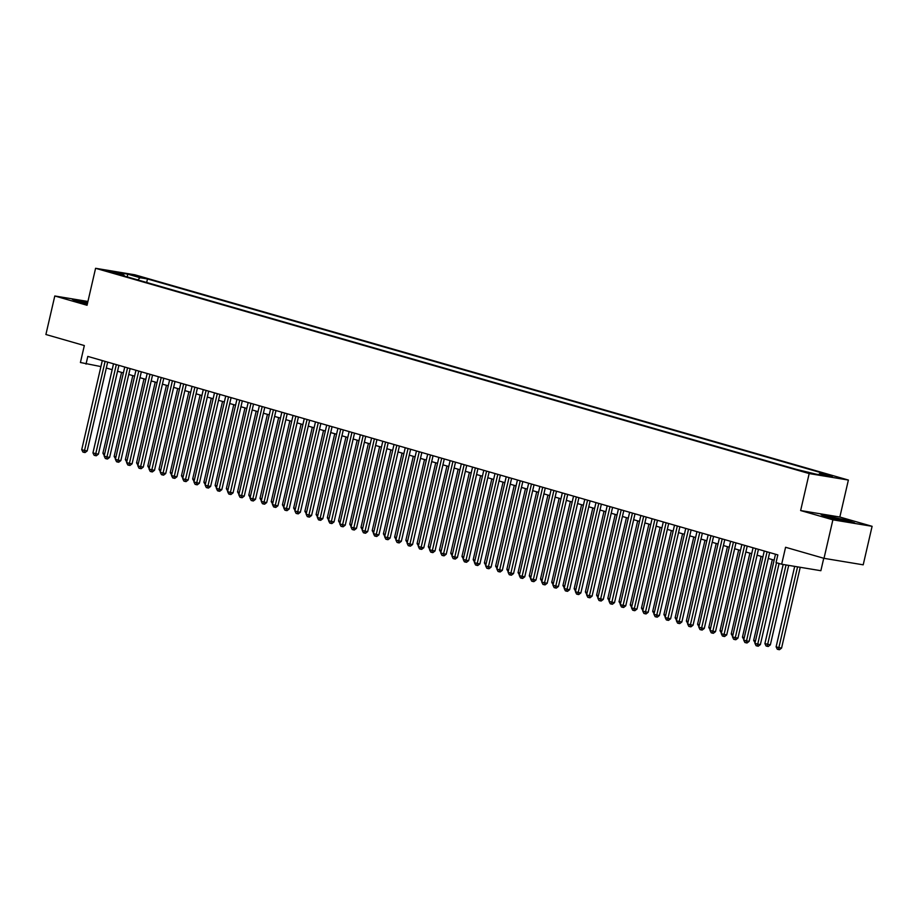 <?xml version="1.0" encoding="UTF-8"?>
<svg xmlns="http://www.w3.org/2000/svg" width="918" height="918" viewBox="0 0 918 918"><rect width="100%" height="100%" fill="white"/><g stroke="black" fill="none" stroke-linecap="round" stroke-linejoin="round"><path stroke-width="1.38" d="M107.211 271.315L115.542 273.013L107.211 271.315M848.381 480.057L134.785 274.78L95.587 268.297L809.171 473.573L848.381 480.057L839.844 517.029L800.634 510.546L832.89 519.817L872.1 526.312L839.844 517.029M872.1 526.312L863.207 564.822L824.008 558.339L785.578 547.277L781.666 564.226L820.864 570.709L823.744 558.259M87.921 301.471L54.793 295.986L45.9 334.508L84.33 345.558L80.417 362.507L100.911 366.58M832.89 519.817L824.008 558.339M781.666 564.226L776.054 562.608L777.833 554.908L87.807 356.413L86.028 364.113M810.755 472.885L800.221 470.532L810.663 473.298M124.389 276.077L123.964 275.044L116.552 273.816L796.48 469.408L816.24 474.193L832.339 476.855L820.004 473.309L827.416 474.526L147.488 278.946L140.075 277.718L137.769 279.933M123.964 275.044L111.617 271.498L127.728 274.161L140.075 277.718M800.634 510.546L809.171 473.573M54.793 295.986L87.049 305.269L95.587 268.297M106.327 368.015L112.157 369.69M117.538 371.239L123.379 372.915M128.761 374.464L134.602 376.151M139.984 377.7L145.813 379.375M151.206 380.924L157.035 382.599M162.417 384.149L168.258 385.824M173.64 387.373L179.48 389.06M184.862 390.609L190.703 392.284M196.085 393.833L201.914 395.509M207.296 397.058L213.137 398.745M218.518 400.294L224.359 401.969M229.741 403.518L235.582 405.194M240.964 406.743L246.793 408.418M252.186 409.967L258.015 411.654M263.397 413.203L269.238 414.879M274.62 416.428L280.46 418.103M285.842 419.652L291.672 421.328M297.065 422.877L302.894 424.564M308.276 426.113L314.117 427.788M319.498 429.337L325.339 431.012M330.721 432.562L336.562 434.248M341.944 435.786L347.773 437.473M353.166 439.022L358.995 440.697M364.377 442.246L370.218 443.922M375.6 445.471L381.44 447.158M386.822 448.707L392.652 450.382M398.045 451.931L403.874 453.607M409.256 455.156L415.097 456.831M420.478 458.38L426.319 460.067M431.701 461.616L437.542 463.292M442.924 464.841L448.753 466.516M454.135 468.065L459.975 469.741M465.357 471.29L471.198 472.977M476.58 474.526L482.42 476.201M487.802 477.75L493.632 479.425M499.025 480.975L504.854 482.661M510.236 484.211L516.077 485.886M521.458 487.435L527.299 489.11M532.681 490.66L538.51 492.335M543.904 493.884L549.733 495.571M555.115 497.12L560.955 498.795M566.337 500.344L572.178 502.02M577.56 503.569L583.4 505.244M588.782 506.793L594.612 508.48M600.005 510.029L605.834 511.705M611.216 513.254L617.057 514.929M622.438 516.478L628.279 518.165M633.661 519.703L639.49 521.39M644.884 522.939L650.713 524.614M656.095 526.163L661.935 527.839M667.317 529.388L673.158 531.074M678.54 532.624L684.38 534.299M689.762 535.848L695.592 537.523M700.985 539.073L706.814 540.748M712.196 542.297L718.037 543.984M723.418 545.533L729.259 547.208M734.641 548.757L740.47 550.433M745.864 551.982L751.693 553.657M757.075 555.206L762.915 556.893M768.297 558.442L774.138 560.118M818.661 474.595L820.004 473.309M146.673 282.492L147.488 278.946M127.728 274.161L127.258 276.903M849.724 520.827L821.185 514.78L826.108 516.914L842.839 521.011L854.647 522.962L849.632 521.217M87.761 302.194L72.247 299.337L77.169 301.471L87.348 303.961M776.525 562.745L757.729 644.126L754.929 643.323L775.492 554.231M779.095 563.491L760.379 644.562L757.729 644.126L757.224 646.02L756.099 645.698L754.929 643.323M760.379 644.562L758.279 646.192L757.224 646.02M794.69 566.383L776.123 646.834L778.923 647.638L781.574 648.074L800.221 567.301M781.574 648.074L779.474 649.703L778.418 649.531L797.57 566.854M778.418 649.531L777.294 649.21L776.123 646.834M838.077 519.84A10.293 0.597 13 0 0 847.807 521.539A10.293 0.597 13 0 0 844.732 520.311A10.293 0.597 13 0 0 833.475 517.626A10.293 0.597 13 0 0 827.852 516.926A10.293 0.597 13 0 0 830.951 518.039A10.293 0.597 13 0 0 833.119 518.624M822.528 515.365L833.074 517.109L853.017 522.686M87.612 302.837A10.293 0.597 13 0 0 86.04 302.492A10.293 0.597 13 0 0 78.914 301.494A10.293 0.597 13 0 0 84.181 303.192M73.589 299.922L87.68 302.527M767.081 551.821L746.506 640.902L743.706 640.098L764.269 551.007M769.651 552.556L749.157 641.338L746.506 640.902L746.001 642.795L744.877 642.474L743.706 640.098M749.157 641.338L747.057 642.967L746.001 642.795M755.858 548.585L735.295 637.677L732.484 636.862L753.058 547.782M758.44 549.331L737.934 638.113L735.295 637.677L734.779 639.571L733.654 639.249L732.484 636.862M737.934 638.113L735.846 639.743L734.779 639.571M744.636 545.361L724.072 634.441L721.261 633.638L741.836 544.558M747.218 546.107L726.723 634.889L724.072 634.441L723.556 636.335L722.443 636.013L721.261 633.638M726.723 634.889L724.623 636.518L723.556 636.335M733.413 542.136L712.85 631.217L710.05 630.414L730.613 541.322M735.995 542.871L715.501 631.653L712.85 631.217L712.345 633.11L711.22 632.789L710.05 630.414M715.501 631.653L713.401 633.282L712.345 633.11M783.169 564.478L764.901 643.598L770.351 644.849L788.7 565.385M770.351 644.849L768.251 646.479L767.196 646.295L786.049 564.949M767.196 646.295L766.071 645.974L764.901 643.598M772.325 559.601L753.678 640.374L755.491 640.89M755.044 642.807L753.678 640.374M761.102 556.365L742.455 637.149L744.269 637.666M743.821 639.582L742.455 637.149M749.891 553.141L731.233 633.913L733.046 634.441M732.61 636.346L731.233 633.913M722.202 538.9L701.627 627.992L698.827 627.189L719.391 538.097M724.772 539.646L704.278 628.428L701.627 627.992L701.122 629.886L699.998 629.564L698.827 627.189M704.278 628.428L702.178 630.058L701.122 629.886M738.669 549.916L720.022 630.689L721.823 631.217M721.387 633.122L720.022 630.689M710.98 535.676L690.416 624.768L687.605 623.953L708.168 534.873M713.561 536.422L693.056 625.204L690.416 624.768L689.9 626.661L688.775 626.328L687.605 623.953M693.056 625.204L690.956 626.833L689.9 626.661M727.446 546.692L708.799 627.464L710.601 627.981M710.165 629.897L708.799 627.464M699.757 532.451L679.194 621.532L676.382 620.729L696.957 531.648M702.339 533.197L681.845 621.979L679.194 621.532L678.677 623.425L677.564 623.104L676.382 620.729M681.845 621.979L679.745 623.609L678.677 623.425M716.224 543.456L697.577 624.24L699.39 624.756M698.942 626.673L697.577 624.24M688.534 529.227L667.971 618.307L665.171 617.504L685.735 528.412M691.116 529.961L670.622 618.743L667.971 618.307L667.466 620.201L666.342 619.88L665.171 617.504M670.622 618.743L668.522 620.373L667.466 620.201M705.001 540.232L686.354 621.004L688.167 621.532M687.72 623.437L686.354 621.004M677.323 525.991L656.749 615.083L653.949 614.28L674.512 525.188M679.894 526.737L659.399 615.519L656.749 615.083L656.244 616.976L655.119 616.655L653.949 614.28M659.399 615.519L657.299 617.148L656.244 616.976M693.79 537.007L675.143 617.78L676.945 618.296M676.509 620.212L675.143 617.78M666.101 522.767L645.526 611.858L642.726 611.044L663.289 521.963M668.683 523.512L648.177 612.295L645.526 611.858L645.021 613.74L643.897 613.419L642.726 611.044M648.177 612.295L646.077 613.924L645.021 613.74M682.567 533.783L663.921 614.555L665.722 615.071M665.286 616.988L663.921 614.555M654.878 519.542L634.315 608.623L631.504 607.819L652.078 518.739M657.46 520.276L636.966 609.07L634.315 608.623L633.799 610.516L632.686 610.195L631.504 607.819M636.966 609.07L634.866 610.688L633.799 610.516M671.345 530.547L652.698 611.331L654.511 611.847M654.064 613.763L652.698 611.331M643.656 516.318L623.092 605.398L620.281 604.595L640.856 515.503M646.238 517.052L625.743 605.834L623.092 605.398L622.588 607.291L621.463 606.97L620.281 604.595M625.743 605.834L623.643 607.464L622.588 607.291M660.122 527.322L641.475 608.095L643.288 608.623M642.841 610.527L641.475 608.095M632.433 513.082L611.87 602.174L609.07 601.359L629.633 512.278M635.015 513.828L614.521 602.61L611.87 602.174L611.365 604.067L610.24 603.746L609.07 601.359M614.521 602.61L612.421 604.239L611.365 604.067M648.911 524.098L630.253 604.87L632.066 605.387M631.63 607.303L630.253 604.87M621.222 509.857L600.647 598.949L597.847 598.134L618.411 509.054M623.792 510.603L603.298 599.385L600.647 598.949L600.142 600.831L599.018 600.51L597.847 598.134M603.298 599.385L601.198 601.015L600.142 600.831M637.689 520.862L619.042 601.646L620.843 602.162M620.407 604.078L619.042 601.646M610 506.633L589.436 595.713L586.625 594.91L607.188 505.818M612.581 507.367L592.076 596.149L589.436 595.713L588.92 597.607L587.795 597.285L586.625 594.91M592.076 596.149L589.987 597.779L588.92 597.607M626.466 517.637L607.819 598.41L609.632 598.938M609.185 600.842L607.819 598.41M598.777 503.397L578.214 592.489L575.402 591.685L595.977 502.594M601.359 504.143L580.865 592.925L578.214 592.489L577.697 594.382L576.584 594.061L575.402 591.685M580.865 592.925L578.765 594.554L577.697 594.382M615.244 514.413L596.597 595.185L598.41 595.713M597.962 597.618L596.597 595.185M587.554 500.172L566.991 589.264L564.191 588.449L584.755 499.369M590.136 500.918L569.642 589.7L566.991 589.264L566.486 591.158L565.362 590.825L564.191 588.449M569.642 589.7L567.542 591.33L566.486 591.158M604.033 511.188L585.374 591.961L587.187 592.477M586.751 594.394L585.374 591.961M576.343 496.948L555.769 586.028L552.969 585.225L573.532 496.145M578.914 497.694L558.419 586.476L555.769 586.028L555.264 587.922L554.139 587.6L552.969 585.225M558.419 586.476L556.319 588.105L555.264 587.922M592.81 507.952L574.163 588.736L575.965 589.253M575.529 591.169L574.163 588.736M565.121 493.723L544.546 582.804L541.746 582.001L562.309 492.909M567.703 494.458L547.197 583.24L544.546 582.804L544.041 584.697L542.917 584.376L541.746 582.001M547.197 583.24L545.097 584.869L544.041 584.697M581.587 504.728L562.941 585.5L564.742 586.028M564.306 587.933L562.941 585.5M553.898 490.487L533.335 579.579L530.524 578.776L551.098 489.684M556.48 491.233L535.986 580.015L533.335 579.579L532.819 581.473L531.706 581.151L530.524 578.776M535.986 580.015L533.886 581.645L532.819 581.473M570.365 501.503L551.718 582.276L553.531 582.792M553.084 584.709L551.718 582.276M542.676 487.263L522.112 576.355L519.301 575.54L539.876 486.46M545.258 488.009L524.763 576.791L522.112 576.355L521.608 578.248L520.483 577.915L519.301 575.54M524.763 576.791L522.663 578.42L521.608 578.248M559.142 498.279L540.495 579.051L542.308 579.568M541.861 581.484L540.495 579.051M531.453 484.038L510.89 573.119L508.09 572.316L528.653 483.235M534.035 484.784L513.541 573.566L510.89 573.119L510.385 575.012L509.26 574.691L508.09 572.316M513.541 573.566L511.441 575.196L510.385 575.012M547.931 495.043L529.273 575.827L531.086 576.343M530.65 578.26L529.273 575.827M520.242 480.814L499.667 569.894L496.868 569.091L517.431 479.999M522.812 481.548L502.318 570.33L499.667 569.894L499.162 571.788L498.038 571.466L496.868 569.091M502.318 570.33L500.218 571.96L499.162 571.788M536.709 491.819L518.062 572.591L519.863 573.119M519.427 575.024L518.062 572.591M509.02 477.578L488.456 566.67L485.645 565.867L506.208 476.775M511.601 478.324L491.096 567.106L488.456 566.67L487.94 568.563L486.815 568.242L485.645 565.867M491.096 567.106L489.007 568.735L487.94 568.563M525.486 488.594L506.839 569.367L508.652 569.883M508.205 571.799L506.839 569.367M497.797 474.354L477.234 563.445L474.422 562.631L494.997 473.55M500.379 475.099L479.884 563.881L477.234 563.445L476.717 565.327L475.604 565.006L474.422 562.631M479.884 563.881L477.785 565.511L476.717 565.327M486.574 471.129L466.011 560.209L463.211 559.406L483.775 470.314M489.156 471.863L468.662 560.646L466.011 560.209L465.506 562.103L464.382 561.782L463.211 559.406M468.662 560.646L466.562 562.275L465.506 562.103M475.363 467.905L454.789 556.985L451.989 556.182L472.552 467.09M477.934 468.639L457.439 557.421L454.789 556.985L454.284 558.878L453.159 558.557L451.989 556.182M457.439 557.421L455.339 559.051L454.284 558.878M514.264 485.358L495.617 566.142L497.43 566.658M496.982 568.575L495.617 566.142M503.053 482.134L484.394 562.918L486.207 563.434M485.771 565.339L484.394 562.918M491.83 478.909L473.183 559.682L474.985 560.209M474.549 562.114L473.183 559.682M464.141 464.669L443.578 553.761L440.766 552.946L461.329 463.865M466.723 465.415L446.217 554.197L443.578 553.761L443.061 555.654L441.937 555.333L440.766 552.946M446.217 554.197L444.117 555.826L443.061 555.654M480.607 475.685L461.961 556.457L463.762 556.974M463.326 558.89L461.961 556.457M452.918 461.444L432.355 550.525L429.544 549.721L450.118 460.641M455.5 462.19L435.006 550.972L432.355 550.525L431.839 552.418L430.726 552.097L429.544 549.721M435.006 550.972L432.906 552.602L431.839 552.418M469.385 472.449L450.738 553.233L452.551 553.749M452.104 555.665L450.738 553.233M441.696 458.22L421.132 547.3L418.333 546.497L438.896 457.405M444.278 458.954L423.783 547.736L421.132 547.3L420.628 549.193L419.503 548.872L418.333 546.497M423.783 547.736L421.683 549.366L420.628 549.193M458.162 469.224L439.515 549.997L441.329 550.525M440.881 552.429L439.515 549.997M430.485 454.984L409.91 544.076L407.11 543.272L427.673 454.18M433.055 455.73L412.561 544.512L409.91 544.076L409.405 545.969L408.281 545.648L407.11 543.272M412.561 544.512L410.461 546.141L409.405 545.969M446.951 466L428.304 546.772L430.106 547.3M429.67 549.205L428.304 546.772M419.262 451.759L398.687 540.851L395.887 540.036L416.451 450.956M421.832 452.505L401.338 541.287L398.687 540.851L398.183 542.745L397.058 542.412L395.887 540.036M401.338 541.287L399.238 542.917L398.183 542.745M435.729 462.775L417.082 543.548L418.883 544.064M418.447 545.981L417.082 543.548M408.04 448.535L387.476 537.615L384.665 536.812L405.24 447.732M410.621 449.281L390.116 538.063L387.476 537.615L386.96 539.509L385.835 539.187L384.665 536.812M390.116 538.063L388.027 539.692L386.96 539.509M424.506 459.539L405.859 540.323L407.672 540.84M407.225 542.756L405.859 540.323M396.817 445.31L376.254 534.391L373.442 533.587L394.017 444.496M399.399 446.045L378.904 534.827L376.254 534.391L375.737 536.284L374.624 535.963L373.442 533.587M378.904 534.827L376.805 536.456L375.737 536.284M413.284 456.315L394.637 537.087L396.45 537.615M396.002 539.52L394.637 537.087M385.594 442.074L365.031 531.166L362.231 530.363L382.795 441.271M388.176 442.82L367.682 531.602L365.031 531.166L364.526 533.06L363.402 532.738L362.231 530.363M367.682 531.602L365.582 533.232L364.526 533.06M402.073 453.09L383.414 533.863L385.227 534.379M384.791 536.296L383.414 533.863M374.383 438.85L353.809 527.942L351.009 527.127L371.572 438.047M376.954 439.596L356.459 528.378L353.809 527.942L353.304 529.824L352.179 529.502L351.009 527.127M356.459 528.378L354.359 530.007L353.304 529.824M390.85 449.866L372.203 530.638L374.005 531.155M373.569 533.071L372.203 530.638M363.161 435.625L342.598 524.706L339.786 523.903L360.349 434.822M365.743 436.36L345.237 525.153L342.598 524.706L342.081 526.599L340.957 526.278L339.786 523.903M345.237 525.153L343.148 526.783L342.081 526.599M379.627 446.63L360.981 527.414L362.794 527.93M362.346 529.847L360.981 527.414M351.938 432.401L331.375 521.481L328.564 520.678L349.138 431.586M354.52 433.135L334.026 521.917L331.375 521.481L330.859 523.375L329.746 523.053L328.564 520.678M334.026 521.917L331.926 523.547L330.859 523.375M368.405 443.405L349.758 524.178L351.571 524.706M351.124 526.611L349.758 524.178M340.716 429.165L320.152 518.257L317.353 517.442L337.916 428.362M343.298 429.911L322.803 518.693L320.152 518.257L319.648 520.15L318.523 519.829L317.353 517.442M322.803 518.693L320.703 520.322L319.648 520.15M357.194 440.181L338.535 520.954L340.349 521.47M339.901 523.386L338.535 520.954M329.505 425.941L308.93 515.032L306.13 514.218L326.693 425.137M332.075 426.686L311.581 515.468L308.93 515.032L308.425 516.914L307.3 516.593L306.13 514.218M311.581 515.468L309.481 517.098L308.425 516.914M345.971 436.945L327.324 517.729L329.126 518.245M328.69 520.162L327.324 517.729M318.282 422.716L297.707 511.796L294.907 510.993L315.471 421.901M320.864 423.45L300.358 512.233L297.707 511.796L297.202 513.69L296.078 513.369L294.907 510.993M300.358 512.233L298.258 513.862L297.202 513.69M334.749 433.721L316.102 514.505L317.903 515.021M317.467 516.926L316.102 514.505M307.06 419.492L286.496 508.572L283.685 507.769L304.26 418.677M309.641 420.226L289.147 509.008L286.496 508.572L285.98 510.465L284.867 510.144L283.685 507.769M289.147 509.008L287.047 510.637L285.98 510.465M323.526 430.496L304.879 511.269L306.692 511.796M306.245 513.701L304.879 511.269M295.837 416.256L275.274 505.348L272.462 504.533L293.037 415.452M298.419 417.001L277.924 505.784L275.274 505.348L274.769 507.241L273.644 506.908L272.462 504.533M277.924 505.784L275.825 507.413L274.769 507.241M312.304 427.272L293.657 508.044L295.47 508.561M295.022 510.477L293.657 508.044M284.614 413.031L264.051 502.112L261.251 501.308L281.815 412.228M287.196 413.777L266.702 502.559L264.051 502.112L263.546 504.005L262.422 503.684L261.251 501.308M266.702 502.559L264.602 504.189L263.546 504.005M301.093 424.036L282.434 504.82L284.247 505.336M283.811 507.252L282.434 504.82M273.403 409.807L252.829 498.887L250.029 498.084L270.592 408.992M275.974 410.541L255.479 499.323L252.829 498.887L252.324 500.78L251.199 500.459L250.029 498.084M255.479 499.323L253.379 500.953L252.324 500.78M289.87 420.811L271.223 501.584L273.025 502.112M272.589 504.016L271.223 501.584M262.181 406.571L241.618 495.663L238.806 494.859L259.369 405.767M264.763 407.317L244.257 496.099L241.618 495.663L241.101 497.556L239.977 497.235L238.806 494.859M244.257 496.099L242.168 497.728L241.101 497.556M278.647 417.587L260.001 498.359L261.814 498.887M261.366 500.792L260.001 498.359M250.958 403.346L230.395 492.438L227.584 491.623L248.158 402.543M253.54 404.092L233.046 492.874L230.395 492.438L229.879 494.332L228.766 493.999L227.584 491.623M233.046 492.874L230.946 494.504L229.879 494.332M267.425 414.362L248.778 495.135L250.591 495.651M250.144 497.567L248.778 495.135M239.736 400.122L219.172 489.202L216.373 488.399L236.936 399.319M242.318 400.868L221.823 489.65L219.172 489.202L218.668 491.096L217.543 490.774L216.373 488.399M221.823 489.65L219.723 491.279L218.668 491.096M256.214 411.126L237.555 491.91L239.368 492.427M238.932 494.343L237.555 491.91M228.525 396.897L207.95 485.978L205.15 485.174L225.713 396.083M231.095 397.632L210.601 486.414L207.95 485.978L207.445 487.871L206.321 487.55L205.15 485.174M210.601 486.414L208.501 488.043L207.445 487.871M244.991 407.902L226.344 488.674L228.146 489.202M227.71 491.107L226.344 488.674M217.302 393.661L196.727 482.753L193.927 481.95L214.491 392.858M219.884 394.407L199.378 483.189L196.727 482.753L196.222 484.647L195.098 484.325L193.927 481.95M199.378 483.189L197.278 484.819L196.222 484.647M233.769 404.677L215.122 485.45L216.923 485.966M216.487 487.883L215.122 485.45M206.08 390.437L185.516 479.529L182.705 478.714L203.28 389.634M208.661 391.183L188.167 479.965L185.516 479.529L185 481.411L183.887 481.089L182.705 478.714M188.167 479.965L186.067 481.594L185 481.411M222.546 401.441L203.899 482.225L205.712 482.742M205.265 484.658L203.899 482.225M194.857 387.212L174.294 476.293L171.482 475.49L192.057 386.398M197.439 387.947L176.944 476.729L174.294 476.293L173.789 478.186L172.664 477.865L171.482 475.49M176.944 476.729L174.845 478.358L173.789 478.186M211.324 398.217L192.677 479.001L194.49 479.517M194.042 481.422L192.677 479.001M183.646 383.988L163.071 473.068L160.271 472.265L180.835 383.173M186.216 384.722L165.722 473.504L163.071 473.068L162.566 474.962L161.442 474.64L160.271 472.265M165.722 473.504L163.622 475.134L162.566 474.962M200.113 394.992L181.466 475.765L183.267 476.293M182.831 478.198L181.466 475.765M172.423 380.752L151.849 469.844L149.049 469.029L169.612 379.949M174.994 381.498L154.499 470.28L151.849 469.844L151.344 471.737L150.219 471.416L149.049 469.029M154.499 470.28L152.399 471.909L151.344 471.737M188.89 391.768L170.243 472.541L172.045 473.057M171.609 474.973L170.243 472.541M161.201 377.527L140.638 466.608L137.826 465.805L158.401 376.724M163.783 378.273L143.277 467.055L140.638 466.608L140.121 468.501L138.997 468.18L137.826 465.805M143.277 467.055L141.188 468.685L140.121 468.501M177.667 388.532L159.021 469.316L160.834 469.832M160.386 471.749L159.021 469.316M149.978 374.303L129.415 463.383L126.604 462.58L147.178 373.488M152.56 375.037L132.066 463.819L129.415 463.383L128.899 465.277L127.786 464.956L126.604 462.58M132.066 463.819L129.966 465.449L128.899 465.277M166.445 385.308L147.798 466.08L149.611 466.608M149.164 468.513L147.798 466.08M138.756 371.067L118.192 460.159L115.393 459.356L135.956 370.264M141.338 371.813L120.843 460.595L118.192 460.159L117.688 462.052L116.563 461.731L115.393 459.356M120.843 460.595L118.743 462.224L117.688 462.052M155.234 382.083L136.575 462.856L138.388 463.383M137.952 465.288L136.575 462.856M127.545 367.843L106.97 456.934L104.17 456.12L124.733 367.039M130.115 368.588L109.621 457.371L106.97 456.934L106.465 458.828L105.34 458.495L104.17 456.12M109.621 457.371L107.521 459L106.465 458.828M144.011 378.859L125.364 459.631L127.166 460.147M126.73 462.064L125.364 459.631M116.322 364.618L95.759 453.699L92.947 452.895L113.511 363.815M118.904 365.364L98.398 454.146L95.759 453.699L95.242 455.592L94.118 455.271L92.947 452.895M98.398 454.146L96.298 455.776L95.242 455.592M132.789 375.623L114.142 456.407L115.943 456.923M115.507 458.839L114.142 456.407M105.1 361.394L84.536 450.474L81.725 449.671L102.3 360.579M107.681 362.128L87.187 450.91L84.536 450.474L84.02 452.367L82.907 452.046L81.725 449.671M87.187 450.91L85.087 452.54L84.02 452.367M121.566 372.398L102.919 453.171L104.732 453.699M104.285 455.603L102.919 453.171M808.15 472.781L808.288 472.173"/></g></svg>
